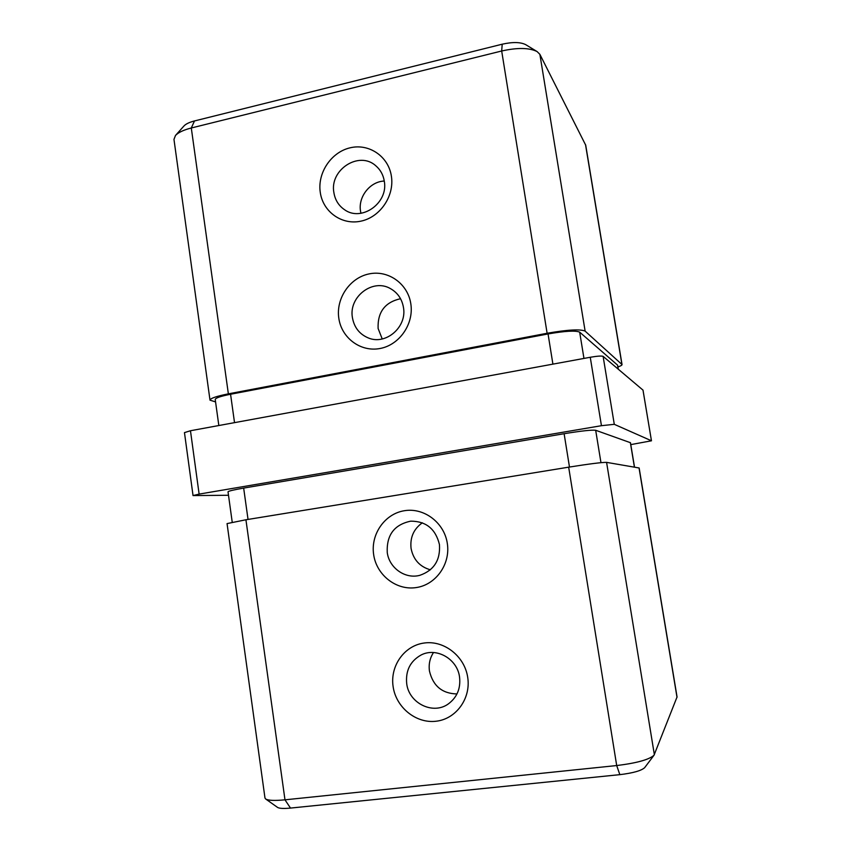 <?xml version="1.0" encoding="UTF-8"?>
<svg xmlns="http://www.w3.org/2000/svg" width="851" height="851" viewBox="0 0 851 851"><rect width="100%" height="100%" fill="white"/><g stroke="black" fill="none" stroke-linecap="round" stroke-linejoin="round"><path stroke-width="1.28" d="M447.318 543.438C450.636 564.16 435.797 584.945 415.99 587.605C396.215 590.573 376.504 575.021 373.653 554.607C370.515 534.226 384.822 513.717 404.459 510.706C424.064 507.398 444.296 522.663 447.318 543.438M387.248 552.48C389.173 568 405.321 579.393 419.905 575.297C433.989 570.351 440.51 560.107 439.446 544.566C435.638 528.96 426.064 521.163 410.714 521.163C394.29 524.61 386.471 535.045 387.248 552.48M467.71 677.364C471.082 698.448 456.072 719.095 436.01 721.244C415.99 723.69 396.013 707.383 393.119 686.619C389.918 665.886 404.395 645.505 424.287 643.005C444.126 640.197 464.635 656.227 467.71 677.364M406.704 683.619C408.895 703.309 433.202 715.234 448.498 703.798C457.125 697.267 460.806 688.342 459.551 677.045C457.327 658.78 436.201 646.909 420.979 655.068C410.235 661.174 405.48 670.694 406.704 683.619M430.361 569.808C419.724 566.713 413.288 559.564 411.065 548.395C409.927 537.502 413.682 528.971 422.341 522.801M456.976 693.948C442.201 693.608 433.031 685.97 429.457 671.045C428.532 664.259 429.883 658.089 433.499 652.526M410.82 303.807C414.033 323.88 399.523 344.91 380.152 348.474C360.835 352.335 341.591 338.113 338.826 318.306C335.773 298.552 349.782 277.82 368.983 273.926C388.141 269.735 407.895 283.67 410.82 303.807M352.431 317.71C354.197 327.422 359.452 334.156 368.206 337.9C385.684 345.527 407.214 327.103 403.459 307.456C401.97 299.02 397.672 292.755 390.545 288.67C372.844 278.075 348.431 296.871 352.431 317.71M391.396 176.21C394.556 195.953 380.206 217.09 361.079 221.122C341.996 225.451 322.986 211.92 320.274 192.432C317.274 173.008 331.124 152.169 350.091 147.819C369.015 143.181 388.513 156.414 391.396 176.21M333.89 192.634C335.081 199.889 338.57 205.538 344.336 209.569C361.292 222.302 388.609 203.102 384.29 181.178C383.269 174.912 380.461 169.796 375.865 165.839C359.228 150.446 329.369 169.753 333.89 192.634M382.237 338.964L378.11 328.486C377.472 312.136 384.939 302.211 400.534 298.712M360.941 213.293L360.526 211.165C358.005 196.858 370.015 181.54 384.269 181.04M190.464 430.744L199.123 494.101L193.039 495.569L184.465 432.616L190.464 430.744L590.254 357.271C597.274 356.069 601.561 355.761 603.114 356.367L643.016 390.141L651.462 440.797L630.793 444.616M651.462 440.797L642.984 390.077M603.114 356.367L614.284 424.319L651.43 440.765M614.284 424.319L601.444 425.691L590.254 357.271M199.123 494.101L601.444 425.691M193.039 495.569L228.494 495.271M232.227 522.206L228.025 491.814C228.398 491.08 233.61 489.836 243.663 488.091L564.117 433.712C581.297 430.925 591.817 429.776 595.679 430.276L630.474 442.711L634.516 467.156M654.015 755.231L644.643 767.687C641.292 770.729 633.027 773.059 619.847 774.655L290.499 808.078C283.67 808.727 279.373 808.503 277.586 807.429L265.65 798.972C268.225 800.536 274.671 800.823 284.979 799.823L616.698 765.549C636.665 763.102 649.111 759.656 654.015 755.231L677.056 696.948L639.154 467.986L606.582 462.37C602.093 462.274 589.456 463.869 568.67 467.167L245.928 519.77L227.057 523.599L264.98 798.025L265.65 798.972M175.487 135.469L183.986 125.959C185.88 123.927 189.39 122.257 194.496 120.948L502.207 44.199C512.632 41.88 520.461 42.029 525.695 44.646L537.109 51.581C529.311 47.688 517.504 47.486 501.686 50.996L191.294 127.99C183.571 129.969 178.295 132.469 175.487 135.469L173.966 139.383L210.006 400.161C210.314 398.332 216.431 396.226 228.366 393.853L547.119 333.262C567.67 329.688 580.339 328.986 585.126 331.124L622.038 364.579C622.081 365.175 620.73 365.962 617.954 366.941M622.038 364.579L585.722 145.223L539.874 54.336L537.109 51.581M215.569 401.917L210.006 400.161M218.835 425.532L215.229 399.502C215.494 397.97 220.611 396.226 230.568 394.247L548.055 333.943C565.085 330.986 575.627 330.39 579.68 332.156L617.56 365.111L618.337 369.238M539.874 54.336L585.126 331.124M502.207 44.199L501.686 50.996L547.119 333.262M585.509 144.574L621.89 364.324M194.496 120.948L191.294 127.99L228.366 393.853M230.568 394.247L234.525 422.649M548.055 333.943L552.905 364.132M579.68 332.156L583.956 358.42M617.56 365.111L618.22 369.143M619.847 774.655L616.698 765.549L568.67 467.167M654.355 754.646L606.582 462.37M290.499 808.078L284.979 799.823L245.928 519.77M677.013 697.32L639.037 467.933M634.41 467.146L630.368 442.626M600.966 462.657L595.679 430.276M569.479 467.039L564.117 433.712M248.035 519.418L243.663 488.091"/></g></svg>
